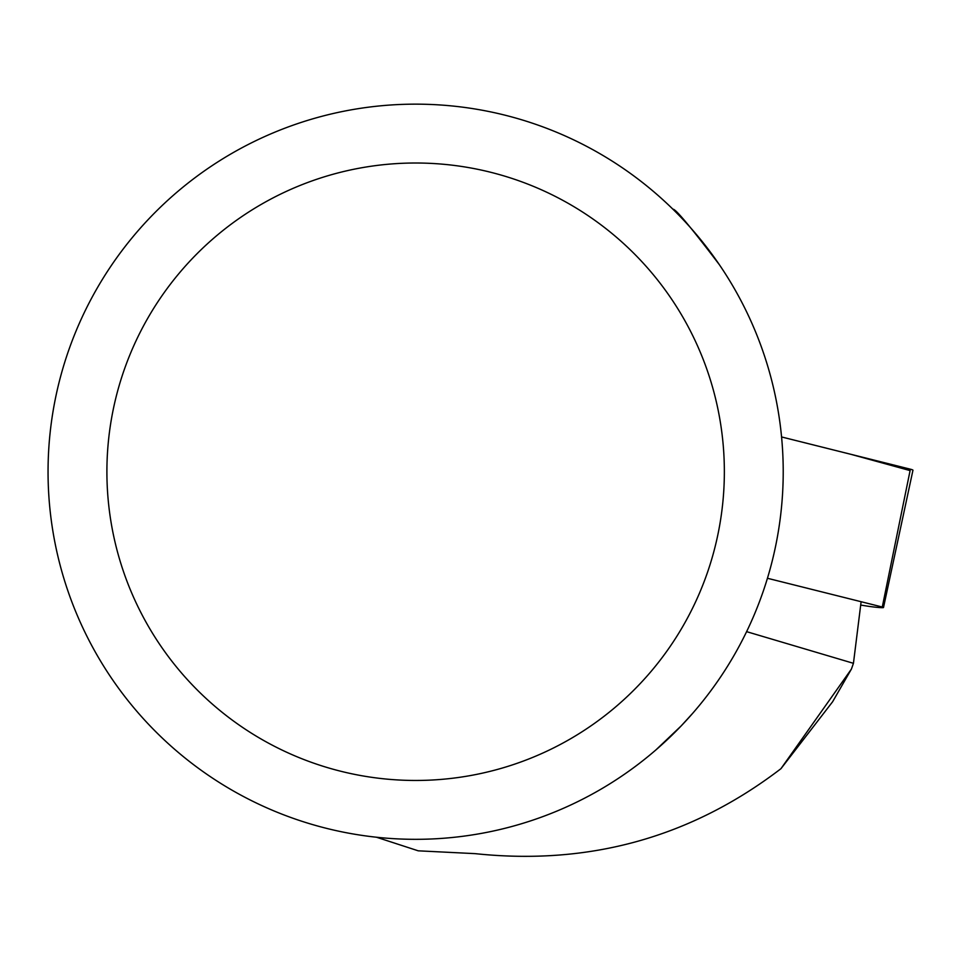 <?xml version="1.0" encoding="UTF-8"?>
<svg xmlns="http://www.w3.org/2000/svg" width="961" height="961" viewBox="0 0 961 961"><rect width="100%" height="100%" fill="white"/><g stroke="black" fill="none" stroke-linecap="round" stroke-linejoin="round"><path stroke-width="1.44" d="M860.696 605.07L867.375 606.127A11.1 0.709 -172.9 0 0 883.507 607.496A11.1 0.709 -172.9 0 0 882.282 607.016L767.443 578.27M910.091 470.59L851.122 454.373L781.569 436.955L910.379 469.196A23.352 1.502 7.1 0 1 912.95 470.229L883.507 607.496M860.972 602.835L853.44 663.318L851.41 669.084L832.61 701.758L780.957 768.68C691.163 837.355 589.225 865.669 475.154 853.644L418.239 850.821L376.46 837.223M780.957 768.68L851.41 669.084M746.613 631.653L853.44 663.318M48.05 471.731A367.582 367.582 0 0 1 599.424 153.4A367.582 367.582 0 0 1 599.424 790.074A367.582 367.582 0 0 1 48.05 471.731M666.646 740.258L681.133 725.951M681.517 725.543L692.773 713.218M655.967 749.868L681.133 725.951L691.692 714.443M719.381 264.719C690.659 226.904 675.187 208.417 672.964 209.258L670.622 206.975M106.899 471.731A308.733 308.733 0 0 1 569.993 204.369A308.733 308.733 0 0 1 569.993 739.105A308.733 308.733 0 0 1 106.899 471.731M882.282 607.016L910.379 469.196"/></g></svg>

